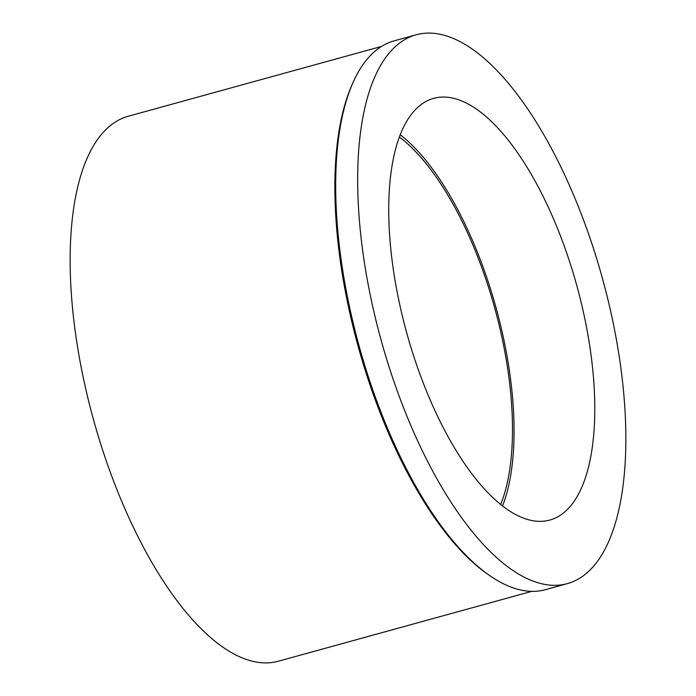 <?xml version="1.0" encoding="UTF-8"?>
<svg xmlns="http://www.w3.org/2000/svg" width="696" height="696" viewBox="0 0 696 696"><rect width="100%" height="100%" fill="white"/><g stroke="black" fill="none" stroke-linecap="round" stroke-linejoin="round"><path stroke-width="1.04" d="M590.687 352.411A218.701 88.253 74.6 0 0 433.625 98.371A218.701 88.253 74.6 0 0 392.831 266.002A218.701 88.253 74.6 0 0 549.883 520.043A218.701 88.253 74.6 0 0 590.687 352.411M400.226 134.737A218.701 88.253 -105.4 0 1 509.968 374.665A218.701 88.253 -105.4 0 1 502.564 505.931M500.685 504.443A215.334 86.896 74.6 0 0 508.445 374.004A215.334 86.896 74.6 0 0 399.374 136.981M381.512 46.432L128.177 116.276A282.628 114.057 74.6 0 0 75.446 332.905A282.628 114.057 74.6 0 0 278.409 661.2L531.753 591.356M488.853 575L486.939 573.652A282.628 114.057 -105.4 0 1 340.17 259.921A282.628 114.057 -105.4 0 1 352.106 84.59L353.055 82.45A284.647 114.866 74.6 0 0 341.031 259.034A284.647 114.866 74.6 0 0 488.853 575A284.647 114.866 74.6 0 0 545.455 589.669L567.414 583.613A284.647 114.866 -105.4 0 1 362.999 252.979A284.647 114.866 -105.4 0 1 416.104 34.8A284.647 114.866 -105.4 0 1 620.519 365.444A284.647 114.866 -105.4 0 1 567.414 583.613M416.104 34.8L394.136 40.855A284.647 114.866 74.6 0 0 353.055 82.45"/></g></svg>
